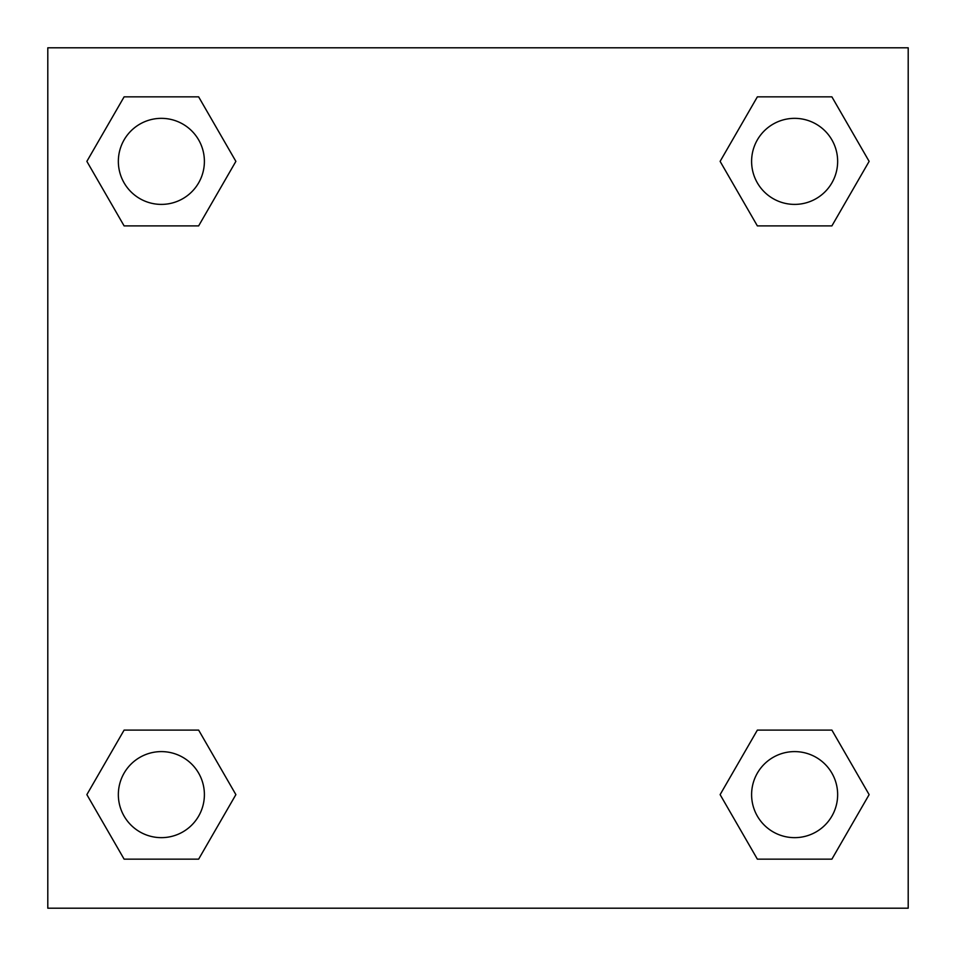 <?xml version="1.0" encoding="UTF-8"?>
<svg xmlns="http://www.w3.org/2000/svg" width="956" height="956" viewBox="0 0 956 956"><rect width="100%" height="100%" fill="white"/><g stroke="black" fill="none" stroke-linecap="round" stroke-linejoin="round"><path stroke-width="1.43" d="M831.887 225.903L757.367 225.903L831.887 225.903L869.135 161.373L831.887 225.903L757.367 225.903L720.119 161.373L757.367 96.843L720.119 161.373M124.113 96.843L198.633 96.843L124.113 96.843L198.633 96.843L235.881 161.373L198.633 225.903L124.113 225.903L198.633 225.903L124.113 225.903L86.865 161.373L124.113 96.843L86.865 161.373M124.113 730.097L198.633 730.097L124.113 730.097L86.865 794.627L124.113 730.097L198.633 730.097L235.881 794.627L198.633 859.157L124.113 859.157L198.633 859.157L124.113 859.157L86.865 794.627M790.516 730.097L757.367 730.097L790.516 730.097L757.367 730.097L720.119 794.627L757.367 730.097L831.887 730.097L757.367 730.097L831.887 730.097L869.135 794.627L831.887 859.157L757.367 859.157L831.887 859.157L757.367 859.157L720.119 794.627M908.2 47.8L47.8 47.8L47.8 908.2L908.2 908.2L908.2 47.8M757.367 96.843L831.887 96.843L757.367 96.843L831.887 96.843L869.135 161.373M837.647 794.627A43.02 43.02 0 0 0 773.117 757.367A43.02 43.02 0 0 0 773.117 831.887A43.02 43.02 0 0 0 837.647 794.627M204.393 794.627A43.02 43.02 0 0 0 139.863 757.367A43.02 43.02 0 0 0 139.863 831.887A43.02 43.02 0 0 0 204.393 794.627M837.647 161.373A43.02 43.02 0 0 0 773.117 124.113A43.02 43.02 0 0 0 773.117 198.633A43.02 43.02 0 0 0 837.647 161.373M204.393 161.373A43.02 43.02 0 0 0 139.863 124.113A43.02 43.02 0 0 0 139.863 198.633A43.02 43.02 0 0 0 204.393 161.373M165.484 730.097L198.633 730.097M790.516 225.903L757.367 225.903M198.633 225.903L165.484 225.903"/></g></svg>
